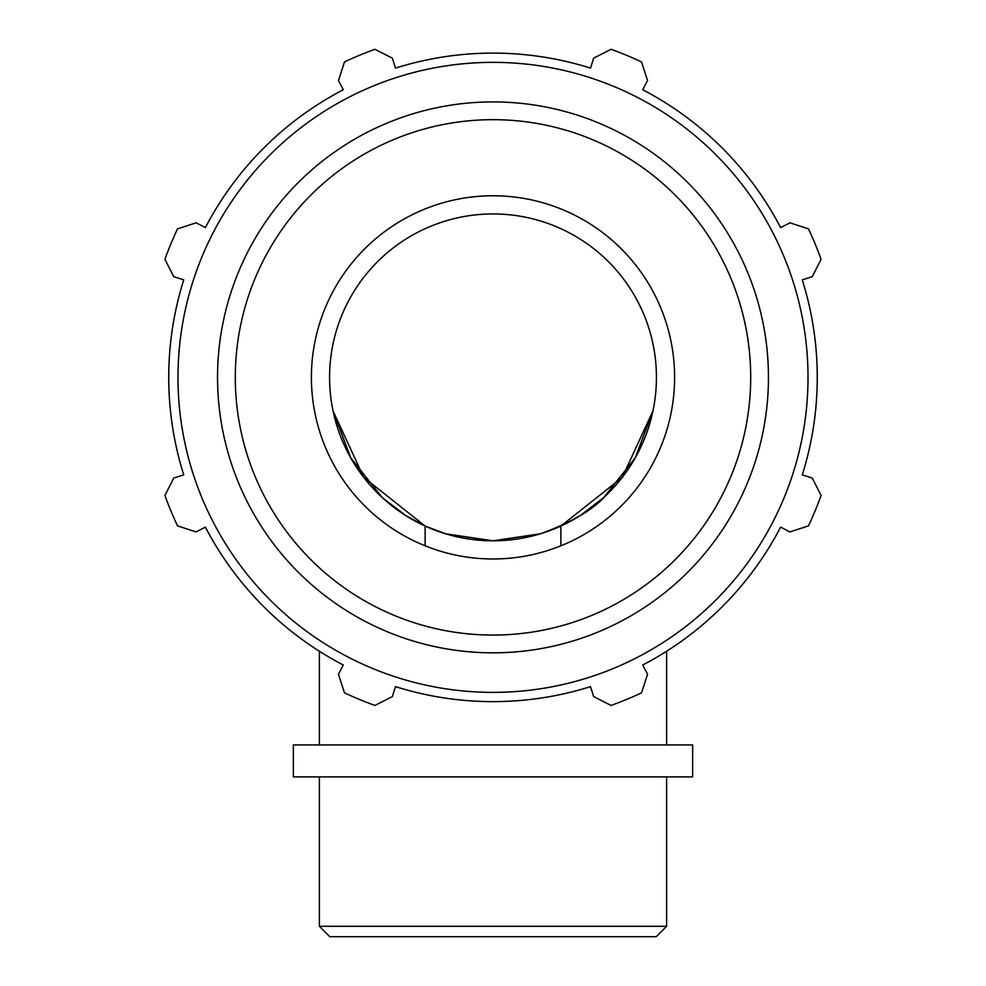 <?xml version="1.0" encoding="UTF-8"?>
<svg xmlns="http://www.w3.org/2000/svg" width="986" height="986" viewBox="0 0 986 986"><rect width="100%" height="100%" fill="white"/><g stroke="black" fill="none" stroke-linecap="round" stroke-linejoin="round"><path stroke-width="1.48" d="M493 540.809L445.536 533.771L493 540.809A163.442 163.442 0 0 0 634.54 295.652A163.442 163.442 0 0 0 351.46 295.652A163.442 163.442 0 0 0 493 540.809L540.464 533.771L561.194 525.908L580.36 515.505L603.765 497.548L635.255 457.837L652.942 411.002L622.24 477.409L560.861 526.056L560.861 545.813M604.899 496.5C592.216 510.317 570.746 522.74 540.464 533.771L561.194 525.908M540.464 533.771C508.825 543.126 477.175 543.126 445.536 533.771L424.806 525.908L445.536 533.771L424.806 525.908L405.64 515.505L382.235 497.548L405.64 515.505L382.235 497.548L350.745 457.837L333.058 411.002L363.76 477.409L425.139 526.056A163.442 163.442 0 0 0 560.861 526.056M783.722 226.04L780.629 227.643A324.258 324.258 0 0 0 642.724 89.751L644.339 86.657M591.551 64.793L590.503 68.12A324.258 324.258 0 0 0 395.497 68.12L394.449 64.793M341.661 86.657L343.276 89.751A324.258 324.258 0 0 0 205.371 227.643L202.278 226.04M180.413 278.816L183.741 279.864A324.258 324.258 0 0 0 183.741 474.882L180.413 475.93M202.278 528.718L205.371 527.103A324.258 324.258 0 0 0 319.378 651.241L319.378 744.935M805.587 475.93L802.259 474.882A324.258 324.258 0 0 0 802.259 279.864L812.23 276.721L821.079 259.318A348.674 348.674 0 0 0 808.471 228.875L789.909 222.811L780.629 227.643A324.258 324.258 0 0 0 642.724 89.751L647.555 80.47L641.504 61.908A348.674 348.674 0 0 0 611.061 49.3L593.658 58.137L590.503 68.12A324.258 324.258 0 0 0 395.497 68.12L392.342 58.137L374.939 49.3A348.674 348.674 0 0 0 344.496 61.908L338.445 80.47L343.276 89.751A324.258 324.258 0 0 0 205.371 227.643L196.091 222.811L177.529 228.875A348.674 348.674 0 0 0 164.921 259.318L173.77 276.721L183.741 279.864A324.258 324.258 0 0 0 183.741 474.882L173.77 478.025L164.921 495.44A348.674 348.674 0 0 0 177.529 525.871L196.091 531.935L205.371 527.103A324.258 324.258 0 0 0 343.276 664.995L338.445 674.276L344.496 692.838A348.674 348.674 0 0 0 374.939 705.446L392.342 696.609L395.497 686.626A324.258 324.258 0 0 0 590.503 686.626L593.658 696.609L611.061 705.446A348.674 348.674 0 0 0 641.504 692.838L647.555 674.276L642.724 664.995A324.258 324.258 0 0 0 780.629 527.103L783.722 528.718M802.259 279.864L805.587 278.816M780.629 527.103L789.909 531.935L808.471 525.871A348.674 348.674 0 0 0 821.079 495.44L812.23 478.025L802.259 474.882M493 558.976A181.597 181.597 0 0 1 335.733 286.569A181.597 181.597 0 0 1 650.267 286.569A181.597 181.597 0 0 1 493 558.976A181.597 181.597 0 0 0 650.267 286.569A181.597 181.597 0 0 0 335.733 286.569A181.597 181.597 0 0 0 493 558.976M493 692.382A315.015 315.015 0 0 0 765.814 219.866A315.015 315.015 0 0 0 220.186 219.866A315.015 315.015 0 0 0 493 692.382M425.139 545.813L425.139 526.056M580.36 515.505L603.765 497.548M666.622 926.285L319.378 926.285L329.792 936.7L656.208 936.7L666.622 926.285L666.622 776.894M692.665 744.935L293.335 744.935L293.335 776.894L692.665 776.894L692.665 744.935M493 652.831A275.451 275.451 0 0 0 731.55 239.647A275.451 275.451 0 0 0 254.45 239.647A275.451 275.451 0 0 0 493 652.831M493 635.07A257.691 257.691 0 0 1 269.831 248.521A257.691 257.691 0 0 1 716.169 248.521A257.691 257.691 0 0 1 493 635.07M666.622 651.241L666.622 744.935M319.378 776.894L319.378 926.285"/></g></svg>
